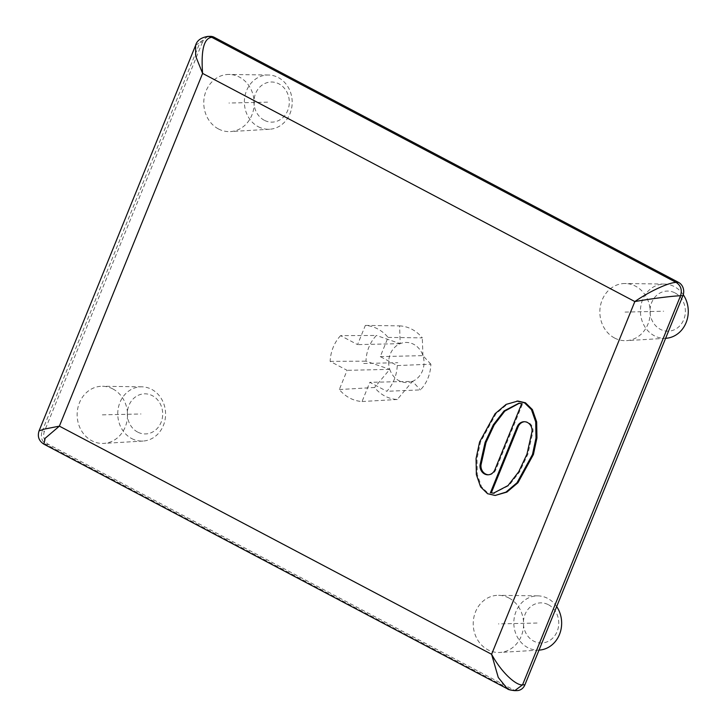 <?xml version="1.0" encoding="UTF-8"?>
<svg xmlns="http://www.w3.org/2000/svg" width="727" height="727" viewBox="0 0 727 727"><rect width="100%" height="100%" fill="white"/><g stroke="black" fill="none" stroke-linecap="round" stroke-linejoin="round"><path stroke-width="0.55" stroke-dasharray="3.63 2.73" d="M195.59 45.392L200.107 42.193L202.479 42.139A10.033 8.842 88.7 0 1 210.285 36.35M202.479 42.139L44.483 431.22A10.033 8.842 88.7 0 0 48.827 444.551L513.189 689.659A10.033 8.842 88.7 0 0 517.115 690.595M340.581 335.656A38.122 33.596 88.7 0 0 330.14 361.374L347.115 370.334L339.318 389.536A38.122 33.596 -91.3 0 0 362.037 401.531L369.834 382.329L386.809 391.29A38.122 33.596 88.7 0 0 397.251 365.572L380.276 356.612L388.082 337.41A38.122 33.596 -91.3 0 0 365.354 325.414L357.557 344.616L340.581 335.656L376.422 335.456A36.841 32.461 88.7 0 0 365.981 361.165L389.772 369.361A20.065 17.684 88.7 0 1 400.213 343.653L376.422 335.456M112.876 388.945A28.589 25.2 88.7 0 1 127.116 420.306A28.589 25.2 88.7 0 1 103.825 443.397A28.589 25.2 88.7 0 1 91.829 440.762A28.589 25.2 88.7 0 1 77.753 408.483A28.589 25.2 88.7 0 1 102.525 386.264A28.589 25.2 88.7 0 1 112.876 388.945M218.445 128.943A28.589 25.2 -91.3 0 0 230.432 131.587A28.589 25.2 -91.3 0 0 253.732 108.487A28.589 25.2 -91.3 0 0 239.483 77.126A28.589 25.2 -91.3 0 0 229.132 74.454A28.589 25.2 -91.3 0 0 204.369 96.673A28.589 25.2 -91.3 0 0 218.445 128.943M508.945 598.003A28.589 25.2 -91.3 0 0 498.595 595.322A28.589 25.2 -91.3 0 0 473.831 617.541A28.589 25.2 -91.3 0 0 487.908 649.82A28.589 25.2 -91.3 0 0 499.894 652.455A28.589 25.2 -91.3 0 0 523.186 629.364A28.589 25.2 -91.3 0 0 508.945 598.003M614.524 338A28.589 25.2 88.7 0 1 600.447 305.731A28.589 25.2 88.7 0 1 625.211 283.512A28.589 25.2 88.7 0 1 635.562 286.184A28.589 25.2 88.7 0 1 649.802 317.554A28.589 25.2 88.7 0 1 626.51 340.645A28.589 25.2 88.7 0 1 614.524 338M43.865 444.152L46.455 444.606L510.817 689.714L507.419 688.832M517.878 401.04L507.073 404.376L496.023 413.718L480.538 441.989L477.021 458.546L477.303 474.577L481.565 486.872L488.526 493.688L496.096 495.432M488.48 474.776A8.851 7.806 -91.3 0 0 488.953 474.776A8.851 7.806 -91.3 0 0 495.841 469.669L522.649 403.649L519.187 403.303M493.824 493.197L508.945 485.563L519.66 471.759L527.92 454.111L532.991 431.429A8.851 7.806 -91.3 0 0 525.012 421.696A8.851 7.806 -91.3 0 0 524.54 421.724M207.904 36.405L200.107 42.193L42.111 431.275L39.067 430.875M522.649 403.649L521.704 403.676M397.251 365.572L430.875 364.2A36.841 32.461 88.7 0 1 420.433 389.908L386.809 391.29M330.14 361.374L365.981 361.165M339.318 389.536L374.559 387.491A36.841 32.461 -91.3 0 0 397.278 399.486L412.491 381.357L420.433 389.908M362.037 401.531L397.278 399.486M365.354 325.414L399.577 325.878L400.213 343.653A20.065 17.684 88.7 0 1 422.932 355.639A20.065 17.684 88.7 0 1 412.491 381.357L369.834 382.329M388.082 337.41L422.296 337.873A36.841 32.461 -91.3 0 0 399.577 325.878M430.875 364.2L422.932 355.639L380.276 356.612M412.491 381.357A20.065 17.684 88.7 0 1 389.772 369.361L374.559 387.491M422.932 355.639L422.296 337.873M400.213 343.653L357.557 344.616M389.772 369.361L347.115 370.334M131.678 438.545A27.135 23.918 -91.3 0 0 143.065 441.053A27.135 23.918 -91.3 0 0 165.174 419.134A27.135 23.918 -91.3 0 0 151.652 389.363A27.135 23.918 -91.3 0 0 141.829 386.819A27.135 23.918 -91.3 0 0 118.319 407.92A27.135 23.918 -91.3 0 0 131.678 438.545M137.63 432.065A20.065 17.684 88.7 0 1 128.943 405.402A20.065 17.684 88.7 0 1 152.388 395.697A20.065 17.684 88.7 0 1 161.076 422.36A20.065 17.684 88.7 0 1 137.63 432.065M258.294 126.734A27.135 23.918 -91.3 0 0 269.672 129.242A27.135 23.918 -91.3 0 0 291.781 107.323A27.135 23.918 -91.3 0 0 278.268 77.553A27.135 23.918 -91.3 0 0 268.445 75.008A27.135 23.918 -91.3 0 0 244.935 96.1A27.135 23.918 -91.3 0 0 258.294 126.734M264.237 120.246A20.065 17.684 88.7 0 1 255.559 93.583A20.065 17.684 88.7 0 1 279.004 83.887A20.065 17.684 88.7 0 1 287.692 110.549A20.065 17.684 88.7 0 1 264.237 120.246M556.682 606.572A27.135 23.918 -91.3 0 0 547.731 598.421A27.135 23.918 -91.3 0 0 537.907 595.876A27.135 23.918 -91.3 0 0 514.389 616.978A27.135 23.918 -91.3 0 0 527.757 647.603A27.135 23.918 -91.3 0 0 539.134 650.111M548.467 604.755A20.065 17.684 88.7 0 1 557.155 631.418A20.065 17.684 88.7 0 1 533.7 641.123A20.065 17.684 88.7 0 1 525.012 614.46A20.065 17.684 88.7 0 1 548.467 604.755M683.262 294.708A27.135 23.918 -91.3 0 0 674.338 286.611A27.135 23.918 -91.3 0 0 664.514 284.066A27.135 23.918 -91.3 0 0 641.005 305.158A27.135 23.918 -91.3 0 0 654.373 335.792A27.135 23.918 -91.3 0 0 665.75 338.3M675.083 292.945A20.065 17.684 88.7 0 1 683.762 319.607A20.065 17.684 88.7 0 1 660.316 329.304A20.065 17.684 88.7 0 1 651.628 302.641A20.065 17.684 88.7 0 1 675.083 292.945M363.7 363.473L397.823 362.7M102.353 414.853L140.983 413.972M267.591 102.162L228.969 103.034M537.053 623.03L498.431 623.911M625.038 312.092L663.669 311.22M514.734 690.65L510.817 689.714L513.189 689.659M48.827 444.551L46.455 444.606C41.793 441.498 40.348 437.054 42.111 431.275L44.483 431.22M495.841 469.669L494.896 469.697M532.991 431.429L532.037 431.447M488.953 474.776L487.999 474.804M519.651 403.303L518.705 403.331M525.012 421.696L524.067 421.715M494.315 493.17L493.369 493.188M143.065 441.053L103.825 443.397M141.829 386.819L102.525 386.264M269.672 129.242L230.432 131.587M268.445 75.008L229.132 74.454M537.907 595.876L498.595 595.322M538.998 650.12L499.894 652.455M664.514 284.066L625.211 283.512M665.614 338.309L626.51 340.645"/><path stroke-width="1.09" d="M210.285 36.35A10.033 8.842 88.7 0 1 214.201 37.286L678.564 282.394A10.033 8.842 88.7 0 1 682.907 295.725L524.912 684.807A10.033 8.842 88.7 0 1 517.115 690.595L514.743 690.65L522.549 684.861L680.536 295.78C674.929 295.78 654.118 298.215 634.835 301.56C651.456 290.037 670.476 282.112 676.192 282.449L211.83 37.341C203.942 38.022 200.87 50.054 202.606 73.418L195.727 56.27L195.59 45.392C196.908 40.548 201.015 37.559 207.904 36.405L210.285 36.35M195.59 45.392L39.067 430.875L44.338 429.103L59.378 426.14L45.147 438.281L43.911 444.179L507.419 688.823L498.268 677.455L491.606 654.282C501.839 673.229 516.561 685.788 522.549 684.861L524.912 684.807M43.92 444.179L43.947 444.197C38.885 440.953 37.268 436.518 39.067 430.875M495.142 495.451L506.892 492.097L517.951 482.755L533.427 454.484L536.944 437.927L536.662 421.896L532.4 409.601L525.439 402.785L517.878 401.04L506.128 404.394L495.069 413.736L479.593 442.007L476.076 458.564L476.358 474.595L480.611 486.899L487.581 493.715L495.142 495.46L505.947 492.124L516.997 482.783L532.482 454.511L535.999 437.954L535.717 421.924L531.455 409.619L524.494 402.803L516.924 401.059M519.187 403.303L504.802 411.118L494.196 424.904L486.009 442.489L480.983 465.044A8.851 7.806 -91.3 0 0 488.48 474.776M524.54 421.724A8.851 7.806 -91.3 0 0 518.124 426.804L491.316 492.824L493.824 493.197M521.704 403.676L494.896 469.697A8.851 7.806 88.7 0 1 487.999 474.804A8.851 7.806 88.7 0 1 480.029 465.071L485.1 442.389L493.36 424.732L504.075 410.928L518.705 403.303L521.704 403.676M490.371 492.842L517.179 426.822A8.851 7.806 88.7 0 1 524.067 421.715A8.851 7.806 88.7 0 1 532.037 431.447L526.975 454.13L518.714 471.787L508 485.581L493.369 493.215L491.316 492.824M538.998 650.12L539.134 650.111A27.135 23.918 -91.3 0 0 559.499 634.417A27.135 23.918 -91.3 0 0 556.682 606.572M665.614 338.309L665.75 338.3A27.135 23.918 -91.3 0 0 686.134 322.57A27.135 23.918 -91.3 0 0 683.262 294.708M207.913 36.405L214.201 37.286M634.835 301.56L202.606 73.418L59.378 426.14L491.606 654.282L634.835 301.56M682.907 295.725L680.536 295.78C682.308 290 680.854 285.557 676.192 282.449L678.564 282.394M507.419 688.832C508.028 689.569 510.463 690.168 514.734 690.65L514.743 690.65M480.983 465.044L480.029 465.071M518.124 426.804L517.179 426.822M519.651 403.303L518.705 403.331M494.315 493.17L493.369 493.188"/></g></svg>
